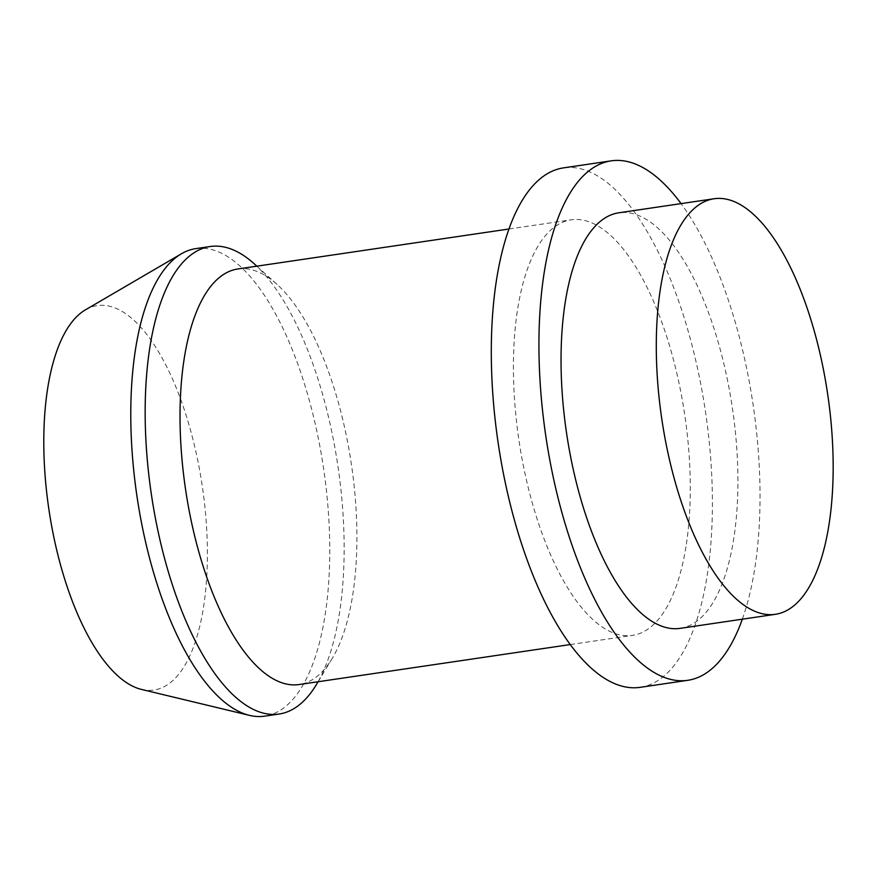 <?xml version="1.0" encoding="UTF-8"?>
<svg xmlns="http://www.w3.org/2000/svg" width="877" height="877" viewBox="0 0 877 877"><rect width="100%" height="100%" fill="white"/><g stroke="black" fill="none" stroke-linecap="round" stroke-linejoin="round"><path stroke-width="0.66" stroke-dasharray="4.38 3.29" d="M680.113 628.37A210.031 83.863 81.6 0 0 733.983 537.097A210.031 83.863 81.6 0 0 710.282 317.562A210.031 83.863 81.6 0 0 618.844 212.793M85.442 309.844A194.277 77.571 -98.4 0 1 176.935 389.541A194.277 77.571 -98.4 0 1 203.76 605.612A194.277 77.571 -98.4 0 1 141.405 689.399M237.831 268.976A210.031 83.863 -98.4 0 1 277.011 284.389A210.031 83.863 -98.4 0 1 352.982 593.28A210.031 83.863 -98.4 0 1 332.175 658.484A210.031 83.863 -98.4 0 1 299.101 684.542M686.362 544.124A210.031 83.863 81.6 0 0 662.661 324.589A210.031 83.863 81.6 0 0 571.212 219.82A210.031 83.863 81.6 0 0 517.342 311.083A210.031 83.863 81.6 0 0 541.043 530.618A210.031 83.863 81.6 0 0 632.492 635.386A210.031 83.863 81.6 0 0 686.362 544.124M254.275 263.845A236.286 94.343 -98.4 0 1 339.728 611.357A236.286 94.343 -98.4 0 1 316.323 684.707M195.801 248.63A236.286 94.343 -98.4 0 1 298.673 366.498A236.286 94.343 -98.4 0 1 325.345 613.472A236.286 94.343 -98.4 0 1 264.733 716.147M742.337 619.195A262.541 104.823 81.6 0 0 682.065 204.988A262.541 104.823 81.6 0 0 681.067 203.617M640.144 687.338A262.541 104.823 81.6 0 0 712.365 496.415A262.541 104.823 81.6 0 0 634.433 212.004A262.541 104.823 81.6 0 0 563.549 167.869M508.989 228.996L571.212 219.82M277.011 284.389L256.84 266.17M332.175 658.484L318.121 681.747M570.269 644.562L632.492 635.386"/><path stroke-width="1.32" d="M660.217 290.013A210.031 83.863 81.6 0 0 683.917 509.548A210.031 83.863 81.6 0 0 775.367 614.317A210.031 83.863 81.6 0 0 829.236 523.054A210.031 83.863 81.6 0 0 805.535 303.519A210.031 83.863 81.6 0 0 714.086 198.75A210.031 83.863 81.6 0 0 660.217 290.013M714.086 198.75L618.844 212.793A210.031 83.863 81.6 0 0 564.963 304.056A210.031 83.863 81.6 0 0 588.675 523.591A210.031 83.863 81.6 0 0 680.113 628.37L775.367 614.317M318.121 681.747L316.323 684.707A236.286 94.343 -98.4 0 1 279.116 714.031L264.733 716.147A236.286 94.343 -98.4 0 1 249.506 715.38L141.405 689.399A194.277 77.571 -98.4 0 1 47.413 390.046A194.277 77.571 -98.4 0 1 85.442 309.844L181.44 253.771A236.286 94.343 -98.4 0 1 195.801 248.63L210.184 246.514A236.286 94.343 -98.4 0 1 254.275 263.845L256.84 266.17M570.269 644.562L299.101 684.542A210.031 83.863 -98.4 0 1 207.663 579.774A210.031 83.863 -98.4 0 1 183.951 360.239A210.031 83.863 -98.4 0 1 237.831 268.976L508.989 228.996M279.116 714.031A236.286 94.343 -98.4 0 1 176.244 596.163A236.286 94.343 -98.4 0 1 149.583 349.189A236.286 94.343 -98.4 0 1 210.184 246.514M249.506 715.38A236.286 94.343 -98.4 0 1 135.19 351.304A236.286 94.343 -98.4 0 1 181.44 253.771M681.067 203.617A262.541 104.823 81.6 0 0 611.181 160.853A262.541 104.823 81.6 0 0 538.971 351.765A262.541 104.823 81.6 0 0 616.893 636.176A262.541 104.823 81.6 0 0 687.776 680.311A262.541 104.823 81.6 0 0 742.337 619.195M611.181 160.853L563.549 167.869A262.541 104.823 81.6 0 0 491.339 358.792A262.541 104.823 81.6 0 0 569.272 643.203A262.541 104.823 81.6 0 0 640.144 687.338L687.776 680.311"/></g></svg>
